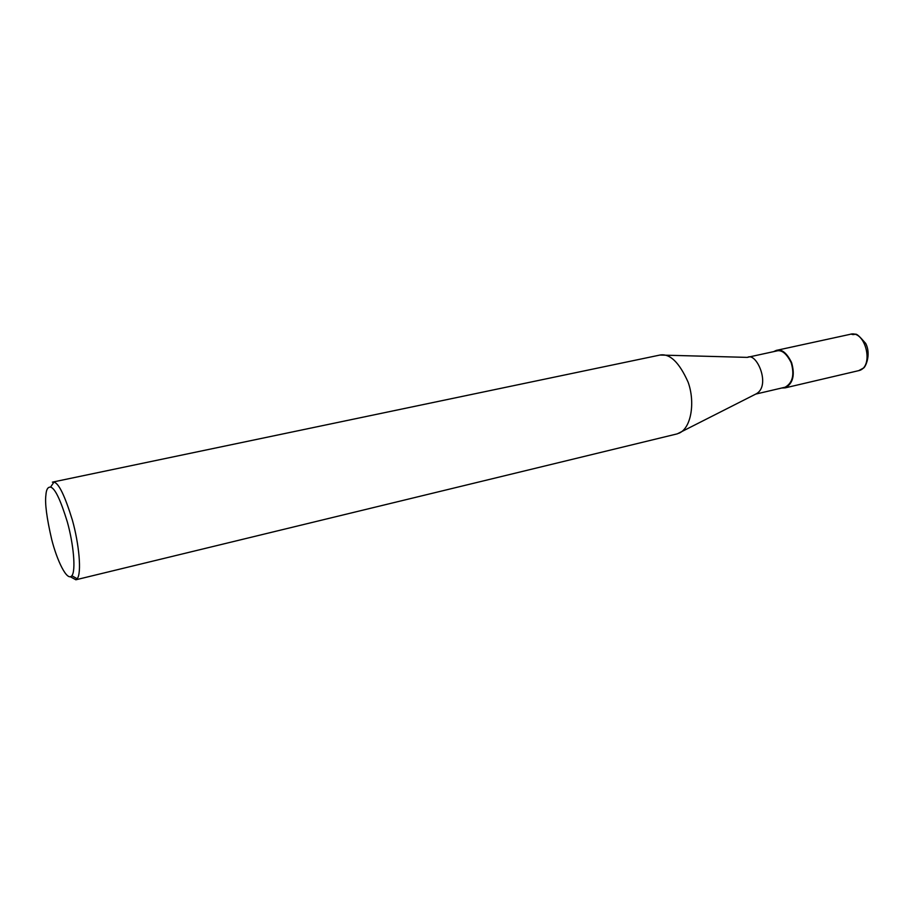 <?xml version="1.0" encoding="UTF-8"?>
<svg xmlns="http://www.w3.org/2000/svg" width="914" height="914" viewBox="0 0 914 914"><rect width="100%" height="100%" fill="white"/><g stroke="black" fill="none" stroke-linecap="round" stroke-linejoin="round"><path stroke-width="1.37" d="M773.644 351.639L776.272 350.405L849.997 334.364C865.512 329.28 874.641 367.245 858.726 370.638L858.143 370.776M747.275 357.374L776.409 351.033C781.573 349.468 786.508 353.375 791.204 362.744C794.643 374.809 792.621 382.977 785.115 387.216L755.718 394.094M776.272 350.405C781.619 348.782 786.714 352.827 791.57 362.527C795.134 375.003 793.032 383.446 785.275 387.844L781.71 388.016M52.966 482.021L659.988 355.043L747.378 357.385C756.564 351.764 771.302 385.811 756.152 393.877L677.32 433.842L75.873 579.784L70.458 576.814M659.988 355.043C669.859 353.295 679.228 362.321 688.082 382.098C695.383 402.046 691.315 428.392 678.816 433.293M52.384 482.146L53.949 482.135C58.736 483.106 64.871 495.754 72.366 520.066C79.13 544.116 81.814 573.272 77.187 578.733L75.873 579.784M45.906 495.068C46.271 489.538 47.825 486.888 50.544 487.128C54.897 488.076 60.495 499.695 67.339 521.974C73.52 543.979 76.033 570.69 71.863 575.751C66.985 581.864 56.839 559.974 51.687 539.431C46.717 517.975 44.786 503.191 45.906 495.068M851.254 334.136C856.978 336.352 853.139 328.926 865.684 343.413C871.659 354.94 864.952 368.399 863.17 368.216L858.714 370.638L785.275 387.844M50.544 487.128L53.949 482.135M71.863 575.751L77.187 578.733"/></g></svg>
